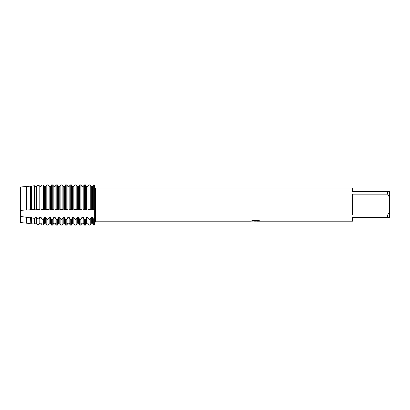 <?xml version="1.0" encoding="UTF-8"?>
<svg xmlns="http://www.w3.org/2000/svg" width="410" height="410" viewBox="0 0 410 410"><rect width="100%" height="100%" fill="white"/><g stroke="black" fill="none" stroke-linecap="round" stroke-linejoin="round"><path stroke-width="0.61" d="M251.33 220.903L255.968 220.939L250.284 221.195L95.484 221.195L94.3 225.095L94.3 209.459C95.791 210.812 95.791 214.128 94.3 219.406L93.675 219.406L92.583 217.336L91.333 217.336L91.333 223.194L90.236 225.095L90.236 219.406L88.99 219.406L87.894 217.336L86.648 217.336L86.648 223.194L85.552 225.095L85.552 219.406L84.306 219.406L83.21 217.336L81.959 217.336L81.959 223.194L80.867 225.095L80.867 219.406L79.617 219.406L78.52 217.336L77.275 217.336L77.275 223.194L76.178 225.095L76.178 219.406L74.933 219.406L73.836 217.336L72.59 217.336L72.59 223.194L71.494 225.095L71.494 219.406L70.243 219.406L69.152 217.336L67.901 217.336L67.901 223.194L66.804 225.095L66.804 219.406L65.559 219.406L64.462 217.336L63.217 217.336L63.217 223.194L62.12 225.095L62.12 219.406L60.875 219.406L59.778 217.336L58.527 217.336L58.527 223.194L57.436 225.095L57.436 219.406L56.185 219.406L55.089 217.336L53.843 217.336L53.843 223.194L52.746 225.095L52.746 219.406L51.501 219.406L50.404 217.336L49.159 217.336L49.159 223.194L48.062 225.095L48.062 219.406L46.812 219.406L45.72 217.336L44.47 217.336L44.47 223.194L43.409 225.034L43.409 219.35L42.004 219.201L41.031 217.336L39.785 217.336L39.785 223.194L39.001 224.552L37.002 224.332L37.002 218.648L36.346 217.336L35.096 217.336L35.096 223.194L34.594 224.07L34.594 218.361L32 218.043L31.657 217.336L30.412 217.336L30.186 223.583L30.186 217.812L26.973 217.336L26.624 217.336L26.624 223.194L20.5 222.522L20.5 186.996L26.624 186.478L20.5 186.996L20.5 216.403L20.5 210.366L26.624 209.956L26.624 186.478L26.973 186.478L26.624 186.478M255.676 221.159L254.118 221.159M255.368 221.195L254.661 221.195M387.655 215.024L352.6 215.024L352.6 194.15L387.655 194.15L389.5 197.446L389.5 211.734L387.655 215.024L387.655 217.505L352.6 217.505L352.6 221.195L256.952 221.195L260.16 220.928M387.655 194.15L387.655 191.675L352.6 191.675L352.6 187.985L95.484 187.985L95.484 221.195M255.968 220.939L251.186 220.939M251.192 220.939L252.744 220.59L258.638 220.59L260.35 220.98L256.896 221.185M26.624 209.956L34.594 209.633L36.346 209.956L37.002 209.571L39.001 209.525L39.785 209.956L41.031 209.956L42.004 209.479L43.409 209.464L44.47 209.956L45.72 209.956L46.812 209.459L48.062 209.459L49.159 209.956L50.404 209.956L51.501 209.459L52.746 209.459L53.843 209.956L55.089 209.956L56.185 209.459L57.436 209.459L58.527 209.956L59.778 209.956L60.875 209.459L62.12 209.459L63.217 209.956L64.462 209.956L65.559 209.459L66.804 209.459L67.901 209.956L69.152 209.956L70.243 209.459L71.494 209.459L72.59 209.956L73.836 209.956L74.933 209.459L76.178 209.459L77.275 209.956L78.52 209.956L79.617 209.459L80.867 209.459L81.959 209.956L83.21 209.956L84.306 209.459L85.552 209.459L86.648 209.956L87.894 209.956L88.99 209.459L92.583 209.956L94.3 209.459L94.3 184.905C95.791 188.82 95.791 188.82 94.3 184.905L94.905 186.55M250.797 221.159L255.599 221.087M93.675 219.406L93.675 225.095L94.3 225.095L94.305 219.386M95.228 215.542L95.402 214.169M95.453 212.944L95.397 211.847M389.5 197.446L389.5 191.675L387.655 191.675M387.655 217.505L389.5 217.505L389.5 211.734M26.624 217.336L20.5 216.403L20.5 222.522M90.236 209.459L90.236 184.905L88.99 184.905L87.894 186.478L86.648 186.478L85.552 184.905L84.306 184.905L83.21 186.478L81.959 186.478L80.867 184.905L79.617 184.905L78.52 186.478L77.275 186.478L76.178 184.905L74.933 184.905L73.836 186.478L72.59 186.478L71.494 184.905L70.243 184.905L69.152 186.478L67.901 186.478L66.804 184.905L65.559 184.905L64.462 186.478L63.217 186.478L62.12 184.905L60.875 184.905L59.778 186.478L58.527 186.478L57.436 184.905L56.185 184.905L55.089 186.478L53.843 186.478L52.746 184.905L51.501 184.905L50.404 186.478L49.159 186.478L48.062 184.905L46.812 184.905L45.72 186.478L44.47 186.478L43.409 184.956L42.004 185.089L41.031 186.478L39.785 186.478L39.001 185.371L37.002 185.556L36.346 186.478L35.096 186.478L34.594 185.771L32 186.007L31.657 186.478L30.412 186.478L30.186 186.166L26.973 186.478L30.186 186.166L30.412 186.478L31.657 186.478L32 186.007L34.594 185.776L35.096 186.478L36.346 186.478L37.002 185.556L37.002 209.566M91.333 209.956L91.333 186.478L90.236 184.905L91.333 186.478L92.583 186.478L91.333 186.478M92.583 209.956L92.583 186.478L93.675 184.905L92.583 186.478M90.236 225.095L88.99 225.095L88.99 219.406M94.3 219.406L94.3 184.905L93.675 184.905L93.675 209.459M87.894 209.956L87.894 186.478L88.99 184.905L88.99 209.459M86.648 209.956L86.648 186.478L87.894 186.478M85.552 209.459L85.552 184.905L86.648 186.478M85.552 225.095L84.306 225.095L84.306 219.406M83.21 209.956L83.21 186.478L84.306 184.905L84.306 209.459M81.959 209.956L81.959 186.478L83.21 186.478M80.867 209.459L80.867 184.905L81.959 186.478M80.867 225.095L79.617 225.095L79.617 219.406M78.52 209.956L78.52 186.478L79.617 184.905L79.617 209.459M77.275 209.956L77.275 186.478L78.52 186.478M76.178 209.459L76.178 184.905L77.275 186.478M76.178 225.095L74.933 225.095L74.933 219.406M73.836 209.956L73.836 186.478L74.933 184.905L74.933 209.459M72.59 209.956L72.59 186.478L73.836 186.478M71.494 209.459L71.494 184.905L72.59 186.478M71.494 225.095L70.243 225.095L70.243 219.406M69.152 209.956L69.152 186.478L70.243 184.905L70.243 209.459M67.901 209.956L67.901 186.478L69.152 186.478M66.804 209.459L66.804 184.905L67.901 186.478M66.804 225.095L65.559 225.095L65.559 219.406M64.462 209.956L64.462 186.478L65.559 184.905L65.559 209.459M63.217 209.956L63.217 186.478L64.462 186.478M62.12 209.459L62.12 184.905L63.217 186.478M62.12 225.095L60.875 225.095L60.875 219.406M59.778 209.956L59.778 186.478L60.875 184.905L60.875 209.459M58.527 209.956L58.527 186.478L59.778 186.478M57.436 209.459L57.436 184.905L58.527 186.478M57.436 225.095L56.185 225.095L56.185 219.406M55.089 209.956L55.089 186.478L56.185 184.905L56.185 209.459M53.843 209.956L53.843 186.478L55.089 186.478M52.746 209.459L52.746 184.905L53.843 186.478M52.746 225.095L51.501 225.095L51.501 219.406M50.404 209.956L50.404 186.478L51.501 184.905L51.501 209.459M49.159 209.956L49.159 186.478L50.404 186.478M48.062 209.459L48.062 184.905L49.159 186.478M48.062 225.095L46.812 225.095L46.812 219.406M45.72 209.956L45.72 186.478L46.812 184.905L46.812 209.459M44.47 209.956L44.47 186.478L45.72 186.478M43.409 209.464L43.409 184.956L44.47 186.478M43.409 225.034L42.004 224.88L42.004 219.201M41.031 209.956L41.031 186.478L42.004 185.089L42.004 209.479M39.785 209.956L39.785 186.478L41.031 186.478M39.001 209.525L39.001 185.371L39.785 186.478M39.001 224.552L39.001 218.873L37.002 218.643M36.346 209.956L36.346 186.478M35.096 209.956L35.096 186.478M34.594 209.633L34.594 185.776M34.594 224.07L32 223.783L32 218.043M31.657 209.956L31.657 186.478M32 186.007L32 209.715M30.412 209.956L30.412 186.478M30.186 209.787L30.186 186.166M30.186 223.583L26.998 223.235L26.998 217.387M26.973 209.956L26.973 186.478M26.998 186.447L26.998 209.935M91.333 217.336L90.236 219.406M86.648 217.336L85.552 219.406M81.959 217.336L80.867 219.406M77.275 217.336L76.178 219.406M72.59 217.336L71.494 219.406M67.901 217.336L66.804 219.406M63.217 217.336L62.12 219.406M58.527 217.336L57.436 219.406M53.843 217.336L52.746 219.406M49.159 217.336L48.062 219.406M44.47 217.336L43.409 219.35M39.785 217.336L39.001 218.873M35.096 217.336L34.594 218.361M30.412 217.336L30.186 217.812M30.412 223.194L31.657 223.194L31.657 217.336M35.096 223.194L36.346 223.194L36.346 217.336M39.785 223.194L41.031 223.194L41.031 217.336M44.47 223.194L45.72 223.194L45.72 217.336M49.159 223.194L50.404 223.194L50.404 217.336M53.843 223.194L55.089 223.194L55.089 217.336M58.527 223.194L59.778 223.194L59.778 217.336M63.217 223.194L64.462 223.194L64.462 217.336M67.901 223.194L69.152 223.194L69.152 217.336M72.59 223.194L73.836 223.194L73.836 217.336M77.275 223.194L78.52 223.194L78.52 217.336M81.959 223.194L83.21 223.194L83.21 217.336M86.648 223.194L87.894 223.194L87.894 217.336M91.333 223.194L92.583 223.194L92.583 217.336M26.624 223.194L26.973 223.194L26.973 217.336M255.384 221.159L256.896 221.159M31.657 223.194L32 223.783M36.346 223.194L37.002 224.332M41.031 223.194L42.004 224.88M45.72 223.194L46.812 225.095M50.404 223.194L51.501 225.095M55.089 223.194L56.185 225.095M59.778 223.194L60.875 225.095M64.462 223.194L65.559 225.095M69.152 223.194L70.243 225.095M73.836 223.194L74.933 225.095M78.52 223.194L79.617 225.095M83.21 223.194L84.306 225.095M87.894 223.194L88.99 225.095M92.583 223.194L93.675 225.095"/></g></svg>
